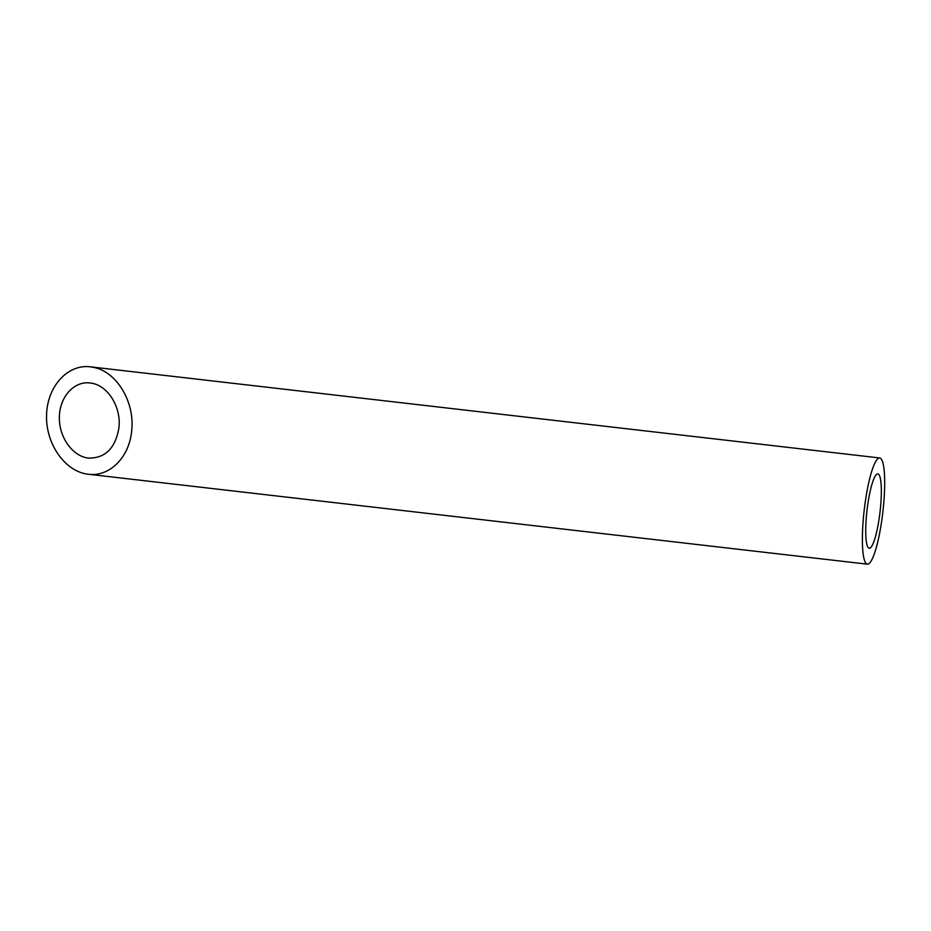 <?xml version="1.0" encoding="UTF-8"?>
<svg xmlns="http://www.w3.org/2000/svg" width="931" height="931" viewBox="0 0 931 931"><rect width="100%" height="100%" fill="white"/><g stroke="black" fill="none" stroke-linecap="round" stroke-linejoin="round"><path stroke-width="1.4" d="M877.165 473.995A37.426 6.564 96.6 0 0 866.808 512.131A37.426 6.564 96.6 0 0 869.24 548.243A37.426 6.564 96.6 0 0 880.051 511.817A37.426 6.564 96.6 0 0 877.817 473.891A37.426 6.564 96.6 0 0 877.165 473.995M118.959 427.632C121.239 407.894 108.822 386.842 92.902 383.456L89.993 382.944C73.991 380.942 59.631 396.943 59.363 417.076C58.862 437.174 72.548 456.411 88.55 458.11C105.378 458.261 115.514 448.102 118.959 427.632M878.724 458.099A53.463 9.38 96.6 0 0 863.933 512.585A53.463 9.38 96.6 0 0 867.401 564.174A53.463 9.38 96.6 0 0 882.844 512.131A53.463 9.38 96.6 0 0 879.655 457.959A53.463 9.38 96.6 0 0 878.724 458.099M131.69 430.681C134.937 402.483 117.19 372.4 94.462 367.57L90.295 366.826C67.439 363.974 46.934 386.842 46.55 415.598C45.828 444.308 65.379 471.796 88.247 474.228C109.555 477.161 129.467 457.202 131.69 430.681M88.247 474.228L867.401 564.174M90.295 366.826L879.655 457.959"/></g></svg>
